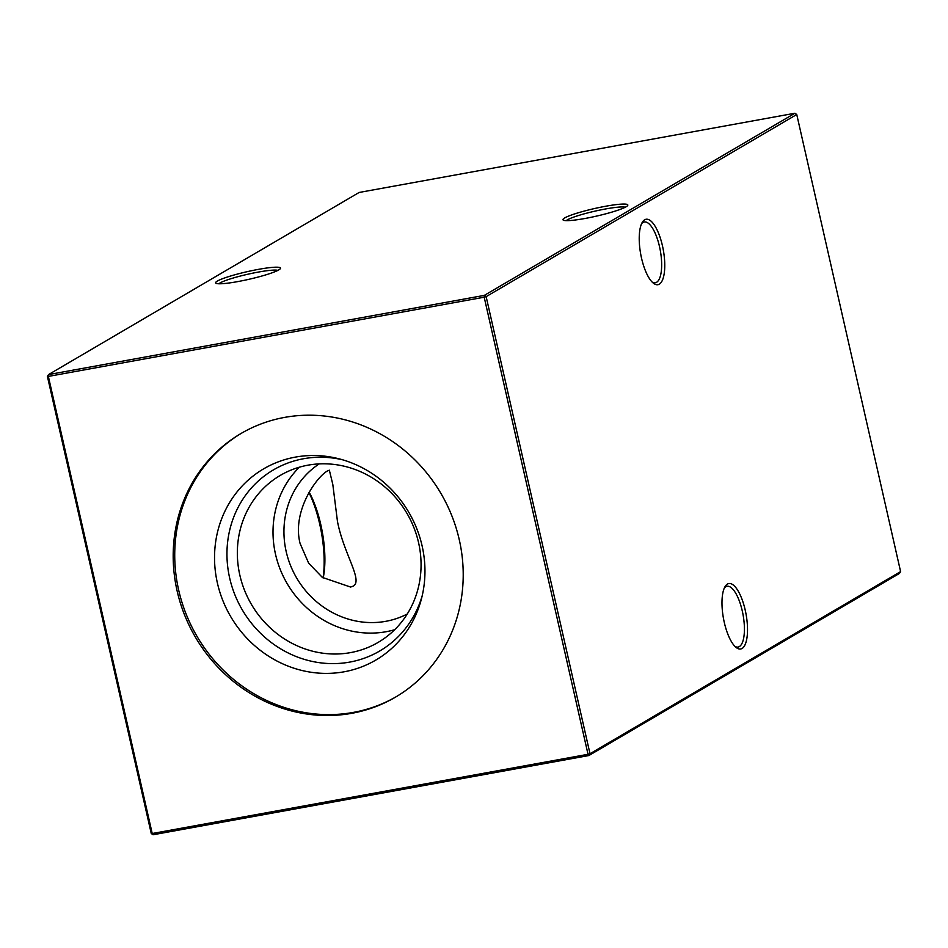 <?xml version="1.0" encoding="UTF-8"?>
<svg xmlns="http://www.w3.org/2000/svg" width="948" height="948" viewBox="0 0 948 948"><rect width="100%" height="100%" fill="white"/><g stroke="black" fill="none" stroke-linecap="round" stroke-linejoin="round"><path stroke-width="1.42" d="M662.462 245.84A33.263 11.495 -100.3 0 1 653.362 283.168A33.263 11.495 -100.3 0 1 641.523 258.117A33.263 11.495 -100.3 0 1 642.306 222.306A33.263 11.495 -100.3 0 1 662.462 245.84M652.188 282.101A30.893 10.665 79.7 0 0 655.317 282.765A30.893 10.665 79.7 0 0 659.524 246.67A30.893 10.665 79.7 0 0 644.273 221.986A30.893 10.665 79.7 0 0 641.571 223.716M745.223 610.133A33.263 11.495 -100.3 0 1 736.134 647.46A33.263 11.495 -100.3 0 1 724.284 622.409A33.263 11.495 -100.3 0 1 725.066 586.599A33.263 11.495 -100.3 0 1 745.223 610.133M734.961 646.394A30.893 10.665 79.7 0 0 738.089 647.057A30.893 10.665 79.7 0 0 742.284 610.974A30.893 10.665 79.7 0 0 727.045 586.279A30.893 10.665 79.7 0 0 724.343 588.009M278.771 269.907A33.263 3.91 167.2 0 1 245.094 280.146A33.263 3.91 167.2 0 1 215.954 283.251A33.263 3.91 167.2 0 1 217.341 281.07A33.263 3.91 167.2 0 1 254.822 270.05A33.263 3.91 167.2 0 1 280.371 268.616A33.263 3.91 167.2 0 1 278.771 269.907M277.918 270.37A30.893 3.626 -12.8 0 0 250.059 273.735A30.893 3.626 -12.8 0 0 220.054 282.966A30.893 3.626 -12.8 0 0 218.917 283.772M626.107 206.771A33.263 3.91 167.2 0 1 592.429 217.009A33.263 3.91 167.2 0 1 563.29 220.126A33.263 3.91 167.2 0 1 564.688 217.933A33.263 3.91 167.2 0 1 602.17 206.913A33.263 3.91 167.2 0 1 627.706 205.479A33.263 3.91 167.2 0 1 626.107 206.771M625.253 207.233A30.893 3.626 -12.8 0 0 597.406 210.598A30.893 3.626 -12.8 0 0 567.402 219.829A30.893 3.626 -12.8 0 0 566.264 220.635M353.438 586.065L350.594 587.061L322.356 577.403L308.657 563.195L300.078 543.441C291.913 511.387 316.229 477.354 327.309 471.026L329.347 470.184L332.795 484.357L337.476 521.507C343.733 553.893 363.001 580.058 353.438 586.065M394.688 629.709A96.779 90.107 59.6 0 1 275.512 554.236A96.779 90.107 59.6 0 1 299.39 467.186M407.237 614.02A87.121 81.113 59.6 0 1 286.189 551.582A87.121 81.113 59.6 0 1 319.215 463.892M418.566 542.659A96.779 90.107 59.6 0 1 378.157 642.389A96.779 90.107 59.6 0 1 239.844 575.152A96.779 90.107 59.6 0 1 280.252 475.422A96.779 90.107 59.6 0 1 418.566 542.659M422.251 595.569A105.003 97.763 59.6 0 1 324.062 663.221A105.003 97.763 59.6 0 1 229.665 578.043A105.003 97.763 59.6 0 1 342.643 459.804M422.097 545.847A110.845 103.202 59.6 0 1 421.528 598.532A110.845 103.202 59.6 0 1 318.587 673.104A110.845 103.202 59.6 0 1 217.4 583.056A110.845 103.202 59.6 0 1 339.704 458.986A110.845 103.202 59.6 0 1 422.097 545.847M396.252 696.697A152.782 142.247 59.6 0 1 178.674 590.094A152.782 142.247 59.6 0 1 241.693 433.106M177.134 590.995A152.782 142.247 -120.4 0 0 395.482 697.147A152.782 142.247 -120.4 0 0 459.27 539.72A152.782 142.247 -120.4 0 0 240.922 433.556A152.782 142.247 -120.4 0 0 177.134 590.995M900.6 571.608L796.747 114.507L486.146 296.641L590 753.731L900.6 571.608L899.486 573.41L588.886 755.532L153.055 834.761L151.253 833.493L47.4 376.392L48.36 376.415L152.213 833.517L588.033 754.3L484.191 297.198L48.36 376.415L48.514 374.59L484.333 295.373L794.945 113.239L359.114 192.468L48.514 374.59L47.4 376.392M323.185 577.996A59.404 20.512 79.7 0 0 309.202 492.225M323.055 577.913A64.31 22.207 79.7 0 0 308.989 492.605M151.253 833.493L153.055 834.761M588.886 755.532L590 753.731L588.033 754.3L588.886 755.532M484.191 297.198L486.146 296.641L484.333 295.373L484.191 297.198M796.747 114.507L794.945 113.239"/></g></svg>
